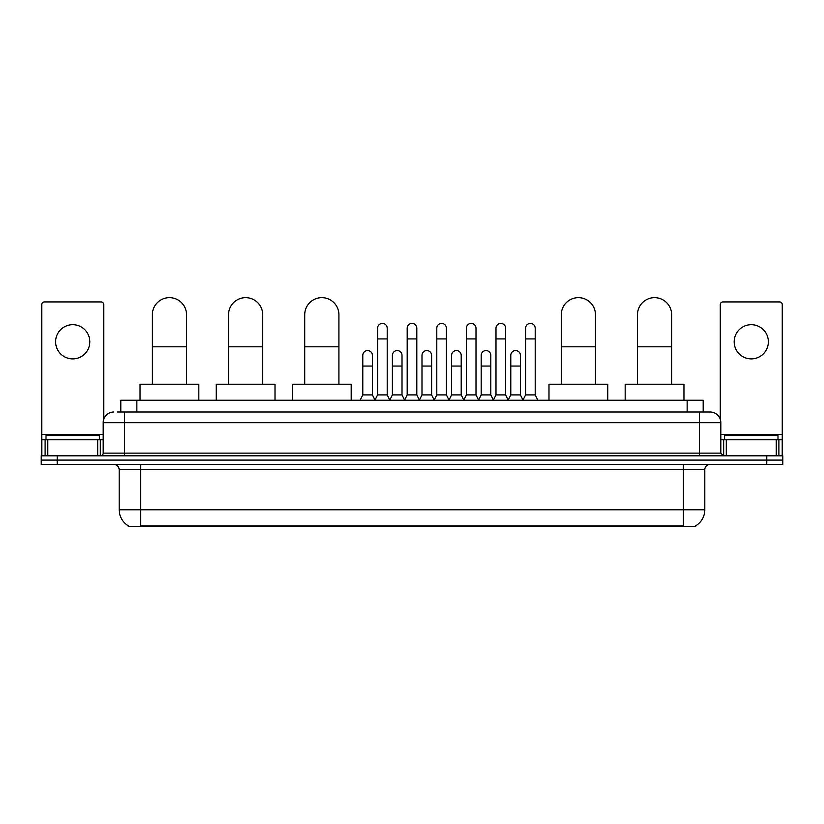 <?xml version="1.0" encoding="UTF-8"?>
<svg xmlns="http://www.w3.org/2000/svg" width="824" height="824" viewBox="0 0 824 824"><rect width="100%" height="100%" fill="white"/><g stroke="black" fill="none" stroke-linecap="round" stroke-linejoin="round"><path stroke-width="1.24" d="M120.819 412L120.819 400.248L703.181 400.248L703.181 412M695.714 525.815L695.714 526.34L128.286 526.34L128.286 525.815M128.451 525.908A18.705 18.705 0 0 1 119.202 509.778L140.574 509.778L140.574 525.908L683.426 525.908L683.426 509.778L704.798 509.778L704.798 469.701A5.346 5.346 0 0 1 710.134 464.365M119.202 509.778L119.202 469.701C118.893 466.456 117.111 464.674 113.867 464.365M695.549 525.908A18.705 18.705 0 0 0 704.798 509.778M57.227 455.816L782.8 455.816L782.8 460.091L41.2 460.091L41.2 464.365L57.227 464.365L57.227 460.091L41.2 460.091L41.2 455.816L57.227 455.816L57.227 460.091L782.8 460.091L782.8 464.365L57.227 464.365M117.853 412L710.134 412A10.681 10.681 0 0 1 720.825 422.681L720.825 453.138L723.493 455.816M117.605 412L124.548 412L124.548 422.681L103.175 422.681L103.175 453.138A2.668 2.668 0 0 1 100.507 455.816M113.867 412A10.681 10.681 0 0 0 103.175 422.681M720.825 422.681L699.452 422.681L699.452 412L710.134 412M99.436 439.779L99.436 435.505L46.01 435.505L46.01 439.779M72.728 324.697A17.098 17.098 0 0 0 55.63 341.795A17.098 17.098 0 0 0 72.728 358.893A17.098 17.098 0 0 0 89.816 341.795A17.098 17.098 0 0 0 72.728 324.697M97.706 455.816L97.706 439.779L47.741 439.779L47.741 455.816M103.711 419.354L103.711 304.602A2.668 2.668 0 0 0 101.043 301.934L44.403 301.934A2.668 2.668 0 0 0 41.736 304.602L41.736 439.779L47.741 439.779M97.706 439.779L103.175 439.779M41.736 455.816L41.736 439.779M777.99 439.779L777.99 435.505L724.564 435.505L724.564 439.779M152.337 384.221L152.337 314.758A17.098 17.098 0 0 1 169.435 297.66A17.098 17.098 0 0 1 186.533 314.758A17.098 17.098 0 0 0 169.435 297.66M186.533 384.221L186.533 314.758M198.821 400.248L198.821 384.221L140.049 384.221L140.049 400.248M228.526 384.221L228.526 314.758A17.098 17.098 0 0 1 245.624 297.66A17.098 17.098 0 0 1 262.722 314.758A17.098 17.098 0 0 0 245.624 297.66M262.722 384.221L262.722 314.758M275.01 400.248L275.01 384.221L216.238 384.221L216.238 400.248M304.715 384.221L304.715 314.758A17.098 17.098 0 0 1 321.813 297.66A17.098 17.098 0 0 1 338.911 314.758A17.098 17.098 0 0 0 321.813 297.66M338.911 384.221L338.911 314.758M351.199 400.248L351.199 384.221L292.427 384.221L292.427 400.248M561.278 384.221L561.278 314.758A17.098 17.098 0 0 1 578.376 297.66A17.098 17.098 0 0 1 595.474 314.758A17.098 17.098 0 0 0 578.376 297.66M595.474 384.221L595.474 314.758M607.762 400.248L607.762 384.221L548.99 384.221L548.99 400.248M637.467 384.221L637.467 314.758A17.098 17.098 0 0 1 654.565 297.66A17.098 17.098 0 0 1 671.663 314.758A17.098 17.098 0 0 0 654.565 297.66M671.663 384.221L671.663 314.758M683.951 400.248L683.951 384.221L625.179 384.221L625.179 400.248M374.92 400.248L377.588 394.902L387.208 394.902L389.876 400.248M387.208 394.902L387.208 328.22A4.81 4.81 0 0 0 382.398 323.41A4.81 4.81 0 0 1 382.707 323.42M377.588 394.902L377.588 338.911L387.208 338.911M377.588 338.911L377.588 328.22A4.81 4.81 0 0 1 382.398 323.41M404.522 400.248L407.19 394.902L416.81 394.902L419.478 400.248M416.81 394.902L416.81 328.22A4.81 4.81 0 0 0 412 323.41A4.81 4.81 0 0 1 412.299 323.42M407.19 394.902L407.19 338.911L416.81 338.911M407.19 338.911L407.19 328.22A4.81 4.81 0 0 1 412 323.41M434.124 400.248L436.792 394.902L446.412 394.902L449.08 400.248M446.412 394.902L446.412 328.22A4.81 4.81 0 0 0 441.602 323.41A4.81 4.81 0 0 1 441.901 323.42M436.792 394.902L436.792 338.911L446.412 338.911M436.792 338.911L436.792 328.22A4.81 4.81 0 0 1 441.602 323.41M463.716 400.248L466.394 394.902L476.004 394.902L478.682 400.248M476.004 394.902L476.004 328.22A4.81 4.81 0 0 0 471.204 323.41A4.81 4.81 0 0 1 471.503 323.42M466.394 394.902L466.394 338.911L476.004 338.911M466.394 338.911L466.394 328.22A4.81 4.81 0 0 1 471.204 323.41M493.319 400.248L495.986 394.902L505.606 394.902L508.284 400.248M505.606 394.902L505.606 328.22A4.81 4.81 0 0 0 500.796 323.41A4.81 4.81 0 0 1 501.105 323.42M495.986 394.902L495.986 338.911L505.606 338.911M495.986 338.911L495.986 328.22A4.81 4.81 0 0 1 500.796 323.41M522.921 400.248L525.588 394.902L535.209 394.902L537.876 400.248M535.209 394.902L535.209 328.22A4.81 4.81 0 0 0 530.399 323.41A4.81 4.81 0 0 1 530.697 323.42M525.588 394.902L525.588 338.911L535.209 338.911M525.588 338.911L525.588 328.22A4.81 4.81 0 0 1 530.399 323.41M360.119 400.248L362.787 394.902L372.407 394.902L375.002 400.083M372.407 394.902L372.407 355.36A4.81 4.81 0 0 0 367.906 350.571A4.81 4.81 0 0 1 372.407 355.36M362.787 394.902L362.787 366.052L372.407 366.052M362.787 366.052L362.787 355.36A4.81 4.81 0 0 1 367.906 350.571M389.803 400.083L392.389 394.902L402.009 394.902L404.605 400.083M402.009 394.902L402.009 355.36A4.81 4.81 0 0 0 397.498 350.571A4.81 4.81 0 0 1 402.009 355.36M392.389 394.902L392.389 366.052L402.009 366.052M392.389 366.052L392.389 355.36A4.81 4.81 0 0 1 397.498 350.571M419.395 400.083L421.991 394.902L431.611 394.902L434.197 400.083M431.611 394.902L431.611 355.36A4.81 4.81 0 0 0 427.1 350.571A4.81 4.81 0 0 1 431.611 355.36M421.991 394.902L421.991 366.052L431.611 366.052M421.991 366.052L421.991 355.36A4.81 4.81 0 0 1 427.1 350.571M448.998 400.083L451.593 394.902L461.213 394.902L463.799 400.083M461.213 394.902L461.213 355.36A4.81 4.81 0 0 0 456.702 350.571A4.81 4.81 0 0 1 461.213 355.36M451.593 394.902L451.593 366.052L461.213 366.052M451.593 366.052L451.593 355.36A4.81 4.81 0 0 1 456.702 350.571M478.6 400.083L481.195 394.902L490.805 394.902L493.401 400.083M490.805 394.902L490.805 355.36A4.81 4.81 0 0 0 486.304 350.571A4.81 4.81 0 0 1 490.805 355.36M481.195 394.902L481.195 366.052L490.805 366.052M481.195 366.052L481.195 355.36A4.81 4.81 0 0 1 486.304 350.571M508.202 400.083L510.787 394.902L520.408 394.902L523.003 400.083M520.408 394.902L520.408 355.36A4.81 4.81 0 0 0 515.906 350.571A4.81 4.81 0 0 1 520.408 355.36M510.787 394.902L510.787 366.052L520.408 366.052M510.787 366.052L510.787 355.36A4.81 4.81 0 0 1 515.906 350.571M751.272 324.697A17.098 17.098 0 0 0 734.184 341.795A17.098 17.098 0 0 0 751.272 358.893A17.098 17.098 0 0 0 768.37 341.795A17.098 17.098 0 0 0 751.272 324.697M776.26 455.816L776.26 439.779L726.294 439.779L726.294 455.816M776.26 439.779L782.264 439.779L782.264 304.602A2.668 2.668 0 0 0 779.597 301.934L722.957 301.934A2.668 2.668 0 0 0 720.289 304.602L720.289 419.354M720.825 439.779L726.294 439.779M782.264 439.779L782.264 455.816M681.283 526.34L681.283 525.815M142.717 526.34L142.717 525.815M136.846 412L136.846 400.248M687.154 412L687.154 400.248M683.426 464.365L683.426 469.701L119.202 469.701M704.798 469.701L683.426 469.701L683.426 509.778L140.574 509.778L140.574 464.365M766.773 464.365L766.773 455.816M124.548 455.816L124.548 453.138L720.825 453.138M103.175 453.138L124.548 453.138L124.548 422.681L699.452 422.681L699.452 455.816M103.175 434.444L41.736 434.444M100.332 439.779L100.332 455.816M41.777 439.779L41.777 455.816M45.114 455.816L45.114 439.779M152.337 346.811L186.533 346.811M228.526 346.811L262.722 346.811M304.715 346.811L338.911 346.811M561.278 346.811L595.474 346.811M637.467 346.811L671.663 346.811M782.264 434.444L720.825 434.444M782.223 455.816L782.223 439.779M778.886 439.779L778.886 455.816M723.668 455.816L723.668 439.779"/></g></svg>
